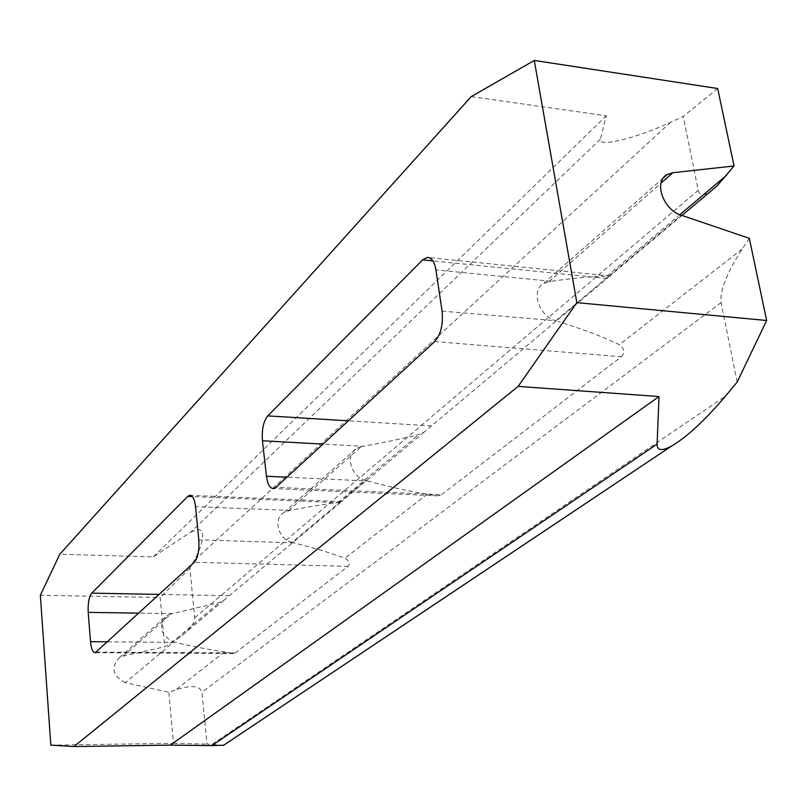 <?xml version="1.0" encoding="UTF-8"?>
<svg xmlns="http://www.w3.org/2000/svg" width="807" height="807" viewBox="0 0 807 807"><rect width="100%" height="100%" fill="white"/><g stroke="black" fill="none" stroke-linecap="round" stroke-linejoin="round"><path stroke-width="0.61" stroke-dasharray="4.04 3.03" d="M749.31 238.337L742.097 249.121C726.794 272.998 719.783 290.823 721.044 302.615L737.174 382.054M223.65 745.244L206.985 744.104L201.942 692.204C200.045 685.678 191.32 684.901 175.765 689.864L168.824 692.295L125.327 682.682L173.676 642.019L175.22 642.382C194.114 646.7 210.536 649.897 224.477 651.955L233.566 653.499L235.291 652.913L348.079 566.373C350.49 563.659 349.441 560.946 344.922 558.222C332.091 553.42 315.073 548.296 293.869 542.859L292.134 542.415L365.763 480.498L367.609 481.002L286.939 477.209M717.695 88.528L683.236 116.44L670.577 122.301C635.563 138.663 597.291 147.631 600.418 139.167L190.876 532.015L153.3 556.86L59.758 554.288M471.197 96.628L606.239 115.794L600.418 139.167M153.3 556.86L606.239 115.794M442.085 311.099L555.761 320.742C538.824 316.263 530.542 290.137 543.777 283.368L551.01 281.29L435.921 269.911M681.965 215.429L609.951 275.944L606.824 276.155C593.427 276.317 574.816 278.032 551.01 281.29M190.876 532.015L198.129 529.241L201.246 530.602L202.658 534.426L202.275 540.357L200.126 547.872L196.444 556.305L189.877 568.158L194.709 617.789C194.749 623.145 189.857 629.611 180.032 637.177L164.668 646.8L160.169 597.483L40.35 595.284M125.327 682.682C112.576 676.115 110.549 667.782 119.244 657.715L123.098 656.121L164.668 646.8M50.811 745.123L173.485 743.318L168.824 692.295M194.709 617.789L698.237 190.321L683.236 116.44M367.609 481.002C390.275 487.055 410.127 491.463 427.175 494.207L437.908 495.841L441.479 494.711L275.903 487.337M434.711 341.563L621.279 356.765L441.479 494.711M621.279 356.765C625.254 352.609 624.598 348.584 619.312 344.68C604.342 337.326 583.865 329.569 557.889 321.398M609.951 275.944L424.2 432.017L418.702 434.59C402.814 438.584 384.263 442.498 363.059 446.321L322.992 444.112M292.134 542.415C278.294 539.55 272.665 518.639 283.973 512.455L290.086 510.397C310.08 506.564 326.028 503.961 337.941 502.61L341.512 501.661L223.922 600.297L219.433 602.426L172.537 613.623L138.865 613.128M698.237 190.321C699.457 195.677 703.361 196.202 709.968 191.895M189.877 568.158L160.169 597.483M173.485 743.318L206.985 744.104M288.452 510.72L361.324 446.634L363.059 446.321M123.098 656.121L171.064 613.935L172.537 613.623M171.064 613.935L167.019 615.58C157.96 626.141 160.179 634.948 173.676 642.019M361.324 446.634L356.603 448.42C344.7 454.815 351.025 477.219 365.763 480.498M721.044 302.615L201.942 692.204M212.14 744.357L725.443 396.176M606.824 276.155L679.837 214.662M549.053 281.552L661.024 183.098M670.577 122.301L194.124 560.663M555.761 320.742L681.279 215.197M224.477 651.955L175.765 689.864M107.603 641.827L175.22 642.382M96.416 652.096L235.291 652.913M427.175 494.207L344.922 558.222M742.097 249.121L619.312 344.68M337.941 502.61L418.702 434.59M171.417 642.866L219.433 602.426M229.359 595.758L159.241 594.426M340.07 502.741L192.359 496.598M293.869 542.859L198.815 539.843M290.086 510.397L195.526 506.685M348.079 566.373L194.255 562.287M431.533 425.894L348.372 420.82M607.005 278.455L432.865 260.883M543.777 283.368L663.505 177.802M95.276 652.702L233.566 653.499M424.2 432.017L341.018 501.904M223.922 600.297L180.032 637.177M119.244 657.715L167.019 615.58M283.973 512.455L356.603 448.42M341.512 501.661L190.502 495.347M610.153 276.004L428.88 257.584M437.908 495.841L273.523 488.568"/><path stroke-width="1.21" d="M749.31 238.337L766.65 320.5L576.834 302.635L534.295 60.444L717.695 88.528L734.047 165.98L672.836 172.718L667.248 174.504C653.307 181.353 663.011 209.82 681.279 215.197L749.31 238.337M223.65 745.244L211.817 745.597L657.11 444.102C657.09 450.609 661.861 451.284 671.444 446.14C686.828 437.091 704.834 420.437 725.443 396.176L737.174 382.054L766.65 320.5M657.11 444.102L658.996 396.54L170.378 745.103L73.951 746.556L50.811 745.123L40.35 595.284L59.758 554.288L471.197 96.628L534.295 60.444M709.968 191.895L717.211 185.812L734.047 165.98M170.378 745.103L211.817 745.597M658.996 396.54L518.114 386.382L576.834 302.635M73.951 746.556L518.114 386.382M195.526 506.685L198.815 539.843C199.44 550.334 197.917 557.819 194.255 562.287L95.276 652.702C92.825 652.591 91.241 648.919 90.515 641.686L88.215 612.372C87.802 603.283 88.982 596.867 91.746 593.135L187.789 496.406L189.736 495.316C192.661 495.387 194.598 499.18 195.526 506.685M266.451 476.251L262.446 440.773C261.67 429.697 263.425 421.405 267.722 415.898L422.656 259.844L427.236 257.413C431.563 257.504 434.459 261.66 435.921 269.911L442.085 311.099C443.325 324.333 440.864 334.491 434.711 341.563L275.903 487.337L273.523 488.568C269.931 488.517 267.581 484.402 266.451 476.251L286.939 477.209M679.837 214.662L726.643 175.24M661.024 183.098L672.836 172.718M90.515 641.686L107.603 641.827M159.241 594.426L91.746 593.135M138.865 613.128L88.215 612.372M192.359 496.598L187.789 496.406M322.992 444.112L262.446 440.773M348.372 420.82L267.722 415.898M432.865 260.883L422.656 259.844M223.337 745.446L671.444 446.14M663.505 177.802L667.248 174.504M717.211 185.812L681.965 215.429M190.502 495.347L189.736 495.316M428.88 257.584L427.236 257.413"/></g></svg>
